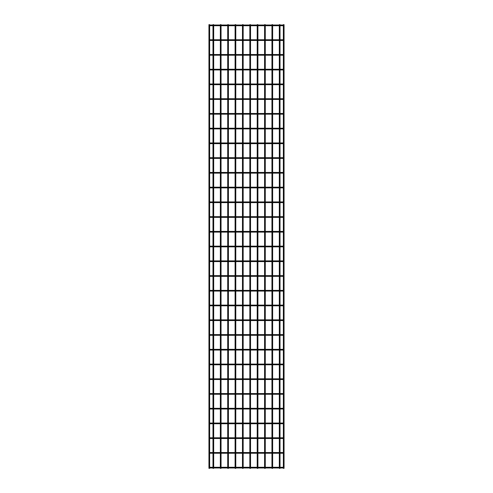 <?xml version="1.0" encoding="UTF-8"?>
<svg xmlns="http://www.w3.org/2000/svg" width="493" height="493" viewBox="0 0 493 493"><rect width="100%" height="100%" fill="white"/><g stroke="black" fill="none" stroke-linecap="round" stroke-linejoin="round"><path stroke-width="0.74" d="M209.648 467.272L283.352 467.272M283.352 467.98L209.648 467.98M209.648 24.65L208.94 24.65L208.94 468.35L209.648 468.35L209.648 24.65M213.685 25.02L213.685 24.65L212.976 24.65L212.976 25.02M213.685 25.728L213.685 39.76M213.685 40.469L213.685 54.501M213.685 55.21L213.685 69.242M213.685 69.951L213.685 83.989M213.685 84.691L213.685 98.729M213.685 99.438L213.685 113.47M213.685 114.179L213.685 128.211M213.685 128.919L213.685 142.952M213.685 143.66L213.685 157.692M213.685 158.401L213.685 172.439M213.685 173.142L213.685 187.18M213.685 187.888L213.685 201.92M213.685 202.629L213.685 216.661M213.685 217.37L213.685 231.402M213.685 232.111L213.685 246.149M213.685 246.851L213.685 260.889M213.685 261.598L213.685 275.63M213.685 276.339L213.685 290.371M213.685 291.08L213.685 305.112M213.685 305.82L213.685 319.858M213.685 320.561L213.685 334.599M213.685 335.308L213.685 349.34M213.685 350.048L213.685 364.08M213.685 364.789L213.685 378.821M213.685 379.53L213.685 393.562M213.685 394.271L213.685 408.309M213.685 409.011L213.685 423.049M213.685 423.758L213.685 437.79M213.685 438.499L213.685 452.531M213.685 453.24L213.685 467.272M213.685 467.98L213.685 468.35L212.976 468.35L212.976 467.98M283.352 24.65L284.06 24.65L284.06 468.35L283.352 468.35L283.352 24.65M209.291 453.24A0.351 0.351 0 0 0 209.648 452.888M283.709 452.531A0.351 0.351 0 0 0 283.352 452.888A0.351 0.351 0 0 0 283.709 453.24M209.648 452.531L283.352 452.531M283.352 453.24L209.648 453.24M209.648 438.141A0.351 0.351 0 0 0 209.291 437.79M283.709 437.79A0.351 0.351 0 0 0 283.352 438.141A0.351 0.351 0 0 0 283.709 438.499M209.648 437.79L283.352 437.79M283.352 438.499L209.648 438.499M209.648 423.401A0.351 0.351 0 0 0 209.291 423.049M283.709 423.049A0.351 0.351 0 0 0 283.352 423.401A0.351 0.351 0 0 0 283.709 423.758M209.648 423.049L283.352 423.049M283.352 423.758L209.648 423.758M209.291 409.011A0.351 0.351 0 0 0 209.648 408.66M283.709 408.309A0.351 0.351 0 0 0 283.352 408.66A0.351 0.351 0 0 0 283.709 409.011M209.648 408.309L283.352 408.309M283.352 409.011L209.648 409.011M209.291 394.271A0.351 0.351 0 0 0 209.648 393.919M283.709 393.562A0.351 0.351 0 0 0 283.352 393.919A0.351 0.351 0 0 0 283.709 394.271M209.648 393.562L283.352 393.562M283.352 394.271L209.648 394.271M209.648 379.179A0.351 0.351 0 0 0 209.291 378.821M283.709 378.821A0.351 0.351 0 0 0 283.352 379.179A0.351 0.351 0 0 0 283.709 379.53M209.648 378.821L283.352 378.821M283.352 379.53L209.648 379.53M209.291 364.789A0.351 0.351 0 0 0 209.648 364.432M283.709 364.08A0.351 0.351 0 0 0 283.352 364.432A0.351 0.351 0 0 0 283.709 364.789M209.648 364.08L283.352 364.08M283.352 364.789L209.648 364.789M209.648 349.691A0.351 0.351 0 0 0 209.291 349.34M283.709 349.34A0.351 0.351 0 0 0 283.352 349.691A0.351 0.351 0 0 0 283.709 350.048M209.648 349.34L283.352 349.34M283.352 350.048L209.648 350.048M209.291 335.308A0.351 0.351 0 0 0 209.648 334.95M283.709 334.599A0.351 0.351 0 0 0 283.352 334.95A0.351 0.351 0 0 0 283.709 335.308M209.648 334.599L283.352 334.599M283.352 335.308L209.648 335.308M209.291 320.561A0.351 0.351 0 0 0 209.648 320.21M283.709 319.858A0.351 0.351 0 0 0 283.352 320.21A0.351 0.351 0 0 0 283.709 320.561M209.648 319.858L283.352 319.858M283.352 320.561L209.648 320.561M209.648 305.469A0.351 0.351 0 0 0 209.291 305.112M283.709 305.112A0.351 0.351 0 0 0 283.352 305.469A0.351 0.351 0 0 0 283.709 305.82M209.648 305.112L283.352 305.112M283.352 305.82L209.648 305.82M209.291 291.08A0.351 0.351 0 0 0 209.648 290.728M283.709 290.371A0.351 0.351 0 0 0 283.352 290.728A0.351 0.351 0 0 0 283.709 291.08M209.648 290.371L283.352 290.371M283.352 291.08L209.648 291.08M209.648 275.981A0.351 0.351 0 0 0 209.291 275.63M283.709 275.63A0.351 0.351 0 0 0 283.352 275.981A0.351 0.351 0 0 0 283.709 276.339M209.648 275.63L283.352 275.63M283.352 276.339L209.648 276.339M209.648 261.241A0.351 0.351 0 0 0 209.291 260.889M283.709 260.889A0.351 0.351 0 0 0 283.352 261.241A0.351 0.351 0 0 0 283.709 261.598M209.648 260.889L283.352 260.889M283.352 261.598L209.648 261.598M209.648 246.149L283.352 246.149M283.352 246.851L209.648 246.851M209.648 231.759A0.351 0.351 0 0 0 209.291 231.402M283.709 231.402A0.351 0.351 0 0 0 283.352 231.759A0.351 0.351 0 0 0 283.709 232.111M209.648 231.402L283.352 231.402M283.352 232.111L209.648 232.111M209.291 217.37A0.351 0.351 0 0 0 209.648 217.019M283.709 216.661A0.351 0.351 0 0 0 283.352 217.019A0.351 0.351 0 0 0 283.709 217.37M209.648 216.661L283.352 216.661M283.352 217.37L209.648 217.37M209.291 202.629A0.351 0.351 0 0 0 209.648 202.272M283.709 201.92A0.351 0.351 0 0 0 283.352 202.272A0.351 0.351 0 0 0 283.709 202.629M209.648 201.92L283.352 201.92M283.352 202.629L209.648 202.629M209.648 187.531A0.351 0.351 0 0 0 209.291 187.18M283.709 187.18A0.351 0.351 0 0 0 283.352 187.531A0.351 0.351 0 0 0 283.709 187.888M209.648 187.18L283.352 187.18M283.352 187.888L209.648 187.888M209.648 172.79A0.351 0.351 0 0 0 209.291 172.439M283.709 172.439A0.351 0.351 0 0 0 283.352 172.79A0.351 0.351 0 0 0 283.709 173.142M209.648 172.439L283.352 172.439M283.352 173.142L209.648 173.142M209.648 158.05A0.351 0.351 0 0 0 209.291 157.692M283.709 157.692A0.351 0.351 0 0 0 283.352 158.05A0.351 0.351 0 0 0 283.709 158.401M209.648 157.692L283.352 157.692M283.352 158.401L209.648 158.401M209.648 143.309A0.351 0.351 0 0 0 209.291 142.952M283.709 142.952A0.351 0.351 0 0 0 283.352 143.309A0.351 0.351 0 0 0 283.709 143.66M209.648 142.952L283.352 142.952M283.352 143.66L209.648 143.66M209.648 128.568A0.351 0.351 0 0 0 209.291 128.211M283.709 128.211A0.351 0.351 0 0 0 283.352 128.568A0.351 0.351 0 0 0 283.709 128.919M209.648 128.211L283.352 128.211M283.352 128.919L209.648 128.919M209.648 113.821A0.351 0.351 0 0 0 209.291 113.47M283.709 113.47A0.351 0.351 0 0 0 283.352 113.821A0.351 0.351 0 0 0 283.709 114.179M209.648 113.47L283.352 113.47M283.352 114.179L209.648 114.179M209.648 99.081A0.351 0.351 0 0 0 209.291 98.729M283.709 98.729A0.351 0.351 0 0 0 283.352 99.081A0.351 0.351 0 0 0 283.709 99.438M209.648 98.729L283.352 98.729M283.352 99.438L209.648 99.438M209.648 84.34A0.351 0.351 0 0 0 209.291 83.989M283.709 83.989A0.351 0.351 0 0 0 283.352 84.34A0.351 0.351 0 0 0 283.709 84.691M209.648 83.989L283.352 83.989M283.352 84.691L209.648 84.691M209.291 69.951A0.351 0.351 0 0 0 209.648 69.599M283.709 69.242A0.351 0.351 0 0 0 283.352 69.599A0.351 0.351 0 0 0 283.709 69.951M209.648 69.242L283.352 69.242M283.352 69.951L209.648 69.951M209.291 55.21A0.351 0.351 0 0 0 209.648 54.859M283.709 54.501A0.351 0.351 0 0 0 283.352 54.859A0.351 0.351 0 0 0 283.709 55.21M209.648 54.501L283.352 54.501M283.352 55.21L209.648 55.21M209.291 40.469A0.351 0.351 0 0 0 209.648 40.112M283.709 39.76A0.351 0.351 0 0 0 283.352 40.112A0.351 0.351 0 0 0 283.709 40.469M209.648 39.76L283.352 39.76M283.352 40.469L209.648 40.469M209.648 25.02L283.352 25.02M283.352 25.728L209.648 25.728M221.055 25.02L221.055 24.65L220.346 24.65L220.346 25.02M221.055 25.728L221.055 39.76M221.055 40.469L221.055 54.501M221.055 55.21L221.055 69.242M221.055 69.951L221.055 83.989M221.055 84.691L221.055 98.729M221.055 99.438L221.055 113.47M221.055 114.179L221.055 128.211M221.055 128.919L221.055 142.952M221.055 143.66L221.055 157.692M221.055 158.401L221.055 172.439M221.055 173.142L221.055 187.18M221.055 187.888L221.055 201.92M221.055 202.629L221.055 216.661M221.055 217.37L221.055 231.402M221.055 232.111L221.055 246.149M221.055 246.851L221.055 260.889M221.055 261.598L221.055 275.63M221.055 276.339L221.055 290.371M221.055 291.08L221.055 305.112M221.055 305.82L221.055 319.858M221.055 320.561L221.055 334.599M221.055 335.308L221.055 349.34M221.055 350.048L221.055 364.08M221.055 364.789L221.055 378.821M221.055 379.53L221.055 393.562M221.055 394.271L221.055 408.309M221.055 409.011L221.055 423.049M221.055 423.758L221.055 437.79M221.055 438.499L221.055 452.531M221.055 453.24L221.055 467.272M221.055 467.98L221.055 468.35L220.346 468.35L220.346 467.98M228.425 25.02L228.425 24.65L227.717 24.65L227.717 25.02M228.425 25.728L228.425 39.76M228.425 40.469L228.425 54.501M228.425 55.21L228.425 69.242M228.425 69.951L228.425 83.989M228.425 84.691L228.425 98.729M228.425 99.438L228.425 113.47M228.425 114.179L228.425 128.211M228.425 128.919L228.425 142.952M228.425 143.66L228.425 157.692M228.425 158.401L228.425 172.439M228.425 173.142L228.425 187.18M228.425 187.888L228.425 201.92M228.425 202.629L228.425 216.661M228.425 217.37L228.425 231.402M228.425 232.111L228.425 246.149M228.425 246.851L228.425 260.889M228.425 261.598L228.425 275.63M228.425 276.339L228.425 290.371M228.425 291.08L228.425 305.112M228.425 305.82L228.425 319.858M228.425 320.561L228.425 334.599M228.425 335.308L228.425 349.34M228.425 350.048L228.425 364.08M228.425 364.789L228.425 378.821M228.425 379.53L228.425 393.562M228.425 394.271L228.425 408.309M228.425 409.011L228.425 423.049M228.425 423.758L228.425 437.79M228.425 438.499L228.425 452.531M228.425 453.24L228.425 467.272M228.425 467.98L228.425 468.35L227.717 468.35L227.717 467.98M235.796 25.02L235.796 24.65L235.087 24.65L235.087 25.02M235.796 25.728L235.796 39.76M235.796 40.469L235.796 54.501M235.796 55.21L235.796 69.242M235.796 69.951L235.796 83.989M235.796 84.691L235.796 98.729M235.796 99.438L235.796 113.47M235.796 114.179L235.796 128.211M235.796 128.919L235.796 142.952M235.796 143.66L235.796 157.692M235.796 158.401L235.796 172.439M235.796 173.142L235.796 187.18M235.796 187.888L235.796 201.92M235.796 202.629L235.796 216.661M235.796 217.37L235.796 231.402M235.796 232.111L235.796 246.149M235.796 246.851L235.796 260.889M235.796 261.598L235.796 275.63M235.796 276.339L235.796 290.371M235.796 291.08L235.796 305.112M235.796 305.82L235.796 319.858M235.796 320.561L235.796 334.599M235.796 335.308L235.796 349.34M235.796 350.048L235.796 364.08M235.796 364.789L235.796 378.821M235.796 379.53L235.796 393.562M235.796 394.271L235.796 408.309M235.796 409.011L235.796 423.049M235.796 423.758L235.796 437.79M235.796 438.499L235.796 452.531M235.796 453.24L235.796 467.272M235.796 467.98L235.796 468.35L235.087 468.35L235.087 467.98M243.166 25.02L243.166 24.65L242.464 24.65L242.464 25.02M243.166 25.728L243.166 39.76M243.166 40.469L243.166 54.501M243.166 55.21L243.166 69.242M243.166 69.951L243.166 83.989M243.166 84.691L243.166 98.729M243.166 99.438L243.166 113.47M243.166 114.179L243.166 128.211M243.166 128.919L243.166 142.952M243.166 143.66L243.166 157.692M243.166 158.401L243.166 172.439M243.166 173.142L243.166 187.18M243.166 187.888L243.166 201.92M243.166 202.629L243.166 216.661M243.166 217.37L243.166 231.402M243.166 232.111L243.166 246.149M243.166 246.851L243.166 260.889M243.166 261.598L243.166 275.63M243.166 276.339L243.166 290.371M243.166 291.08L243.166 305.112M243.166 305.82L243.166 319.858M243.166 320.561L243.166 334.599M243.166 335.308L243.166 349.34M243.166 350.048L243.166 364.08M243.166 364.789L243.166 378.821M243.166 379.53L243.166 393.562M243.166 394.271L243.166 408.309M243.166 409.011L243.166 423.049M243.166 423.758L243.166 437.79M243.166 438.499L243.166 452.531M243.166 453.24L243.166 467.272M243.166 467.98L243.166 468.35L242.464 468.35L242.464 467.98M250.536 25.02L250.536 24.65L249.834 24.65L249.834 25.02M250.536 25.728L250.536 39.76M250.536 40.469L250.536 54.501M250.536 55.21L250.536 69.242M250.536 69.951L250.536 83.989M250.536 84.691L250.536 98.729M250.536 99.438L250.536 113.47M250.536 114.179L250.536 128.211M250.536 128.919L250.536 142.952M250.536 143.66L250.536 157.692M250.536 158.401L250.536 172.439M250.536 173.142L250.536 187.18M250.536 187.888L250.536 201.92M250.536 202.629L250.536 216.661M250.536 217.37L250.536 231.402M250.536 232.111L250.536 246.149M250.536 246.851L250.536 260.889M250.536 261.598L250.536 275.63M250.536 276.339L250.536 290.371M250.536 291.08L250.536 305.112M250.536 305.82L250.536 319.858M250.536 320.561L250.536 334.599M250.536 335.308L250.536 349.34M250.536 350.048L250.536 364.08M250.536 364.789L250.536 378.821M250.536 379.53L250.536 393.562M250.536 394.271L250.536 408.309M250.536 409.011L250.536 423.049M250.536 423.758L250.536 437.79M250.536 438.499L250.536 452.531M250.536 453.24L250.536 467.272M250.536 467.98L250.536 468.35L249.834 468.35L249.834 467.98M257.913 25.02L257.913 24.65L257.204 24.65L257.204 25.02M257.913 25.728L257.913 39.76M257.913 40.469L257.913 54.501M257.913 55.21L257.913 69.242M257.913 69.951L257.913 83.989M257.913 84.691L257.913 98.729M257.913 99.438L257.913 113.47M257.913 114.179L257.913 128.211M257.913 128.919L257.913 142.952M257.913 143.66L257.913 157.692M257.913 158.401L257.913 172.439M257.913 173.142L257.913 187.18M257.913 187.888L257.913 201.92M257.913 202.629L257.913 216.661M257.913 217.37L257.913 231.402M257.913 232.111L257.913 246.149M257.913 246.851L257.913 260.889M257.913 261.598L257.913 275.63M257.913 276.339L257.913 290.371M257.913 291.08L257.913 305.112M257.913 305.82L257.913 319.858M257.913 320.561L257.913 334.599M257.913 335.308L257.913 349.34M257.913 350.048L257.913 364.08M257.913 364.789L257.913 378.821M257.913 379.53L257.913 393.562M257.913 394.271L257.913 408.309M257.913 409.011L257.913 423.049M257.913 423.758L257.913 437.79M257.913 438.499L257.913 452.531M257.913 453.24L257.913 467.272M257.913 467.98L257.913 468.35L257.204 468.35L257.204 467.98M265.283 25.02L265.283 24.65L264.575 24.65L264.575 25.02M265.283 25.728L265.283 39.76M265.283 40.469L265.283 54.501M265.283 55.21L265.283 69.242M265.283 69.951L265.283 83.989M265.283 84.691L265.283 98.729M265.283 99.438L265.283 113.47M265.283 114.179L265.283 128.211M265.283 128.919L265.283 142.952M265.283 143.66L265.283 157.692M265.283 158.401L265.283 172.439M265.283 173.142L265.283 187.18M265.283 187.888L265.283 201.92M265.283 202.629L265.283 216.661M265.283 217.37L265.283 231.402M265.283 232.111L265.283 246.149M265.283 246.851L265.283 260.889M265.283 261.598L265.283 275.63M265.283 276.339L265.283 290.371M265.283 291.08L265.283 305.112M265.283 305.82L265.283 319.858M265.283 320.561L265.283 334.599M265.283 335.308L265.283 349.34M265.283 350.048L265.283 364.08M265.283 364.789L265.283 378.821M265.283 379.53L265.283 393.562M265.283 394.271L265.283 408.309M265.283 409.011L265.283 423.049M265.283 423.758L265.283 437.79M265.283 438.499L265.283 452.531M265.283 453.24L265.283 467.272M265.283 467.98L265.283 468.35L264.575 468.35L264.575 467.98M272.654 25.02L272.654 24.65L271.945 24.65L271.945 25.02M272.654 25.728L272.654 39.76M272.654 40.469L272.654 54.501M272.654 55.21L272.654 69.242M272.654 69.951L272.654 83.989M272.654 84.691L272.654 98.729M272.654 99.438L272.654 113.47M272.654 114.179L272.654 128.211M272.654 128.919L272.654 142.952M272.654 143.66L272.654 157.692M272.654 158.401L272.654 172.439M272.654 173.142L272.654 187.18M272.654 187.888L272.654 201.92M272.654 202.629L272.654 216.661M272.654 217.37L272.654 231.402M272.654 232.111L272.654 246.149M272.654 246.851L272.654 260.889M272.654 261.598L272.654 275.63M272.654 276.339L272.654 290.371M272.654 291.08L272.654 305.112M272.654 305.82L272.654 319.858M272.654 320.561L272.654 334.599M272.654 335.308L272.654 349.34M272.654 350.048L272.654 364.08M272.654 364.789L272.654 378.821M272.654 379.53L272.654 393.562M272.654 394.271L272.654 408.309M272.654 409.011L272.654 423.049M272.654 423.758L272.654 437.79M272.654 438.499L272.654 452.531M272.654 453.24L272.654 467.272M272.654 467.98L272.654 468.35L271.945 468.35L271.945 467.98M280.024 25.02L280.024 24.65L279.315 24.65L279.315 25.02M280.024 25.728L280.024 39.76M280.024 40.469L280.024 54.501M280.024 55.21L280.024 69.242M280.024 69.951L280.024 83.989M280.024 84.691L280.024 98.729M280.024 99.438L280.024 113.47M280.024 114.179L280.024 128.211M280.024 128.919L280.024 142.952M280.024 143.66L280.024 157.692M280.024 158.401L280.024 172.439M280.024 173.142L280.024 187.18M280.024 187.888L280.024 201.92M280.024 202.629L280.024 216.661M280.024 217.37L280.024 231.402M280.024 232.111L280.024 246.149M280.024 246.851L280.024 260.889M280.024 261.598L280.024 275.63M280.024 276.339L280.024 290.371M280.024 291.08L280.024 305.112M280.024 305.82L280.024 319.858M280.024 320.561L280.024 334.599M280.024 335.308L280.024 349.34M280.024 350.048L280.024 364.08M280.024 364.789L280.024 378.821M280.024 379.53L280.024 393.562M280.024 394.271L280.024 408.309M280.024 409.011L280.024 423.049M280.024 423.758L280.024 437.79M280.024 438.499L280.024 452.531M280.024 453.24L280.024 467.272M280.024 467.98L280.024 468.35L279.315 468.35L279.315 467.98M210.529 467.272L210.529 467.98M282.471 467.272L282.471 467.98M210.529 452.531L210.529 453.24M282.471 452.531L282.471 453.24M210.529 437.79L210.529 438.499M282.471 437.79L282.471 438.499M210.529 423.049L210.529 423.758M282.471 423.049L282.471 423.758M210.529 408.309L210.529 409.011M282.471 408.309L282.471 409.011M210.529 393.562L210.529 394.271M282.471 393.562L282.471 394.271M210.529 378.821L210.529 379.53M282.471 378.821L282.471 379.53M210.529 364.08L210.529 364.789M282.471 364.08L282.471 364.789M210.529 349.34L210.529 350.048M282.471 349.34L282.471 350.048M210.529 334.599L210.529 335.308M282.471 334.599L282.471 335.308M210.529 319.858L210.529 320.561M282.471 319.858L282.471 320.561M210.529 305.112L210.529 305.82M282.471 305.112L282.471 305.82M210.529 290.371L210.529 291.08M282.471 290.371L282.471 291.08M210.529 275.63L210.529 276.339M282.471 275.63L282.471 276.339M210.529 260.889L210.529 261.598M282.471 260.889L282.471 261.598M210.529 246.149L210.529 246.851M282.471 246.149L282.471 246.851M210.529 231.402L210.529 232.111M282.471 231.402L282.471 232.111M210.529 216.661L210.529 217.37M282.471 216.661L282.471 217.37M210.529 201.92L210.529 202.629M282.471 201.92L282.471 202.629M210.529 187.18L210.529 187.888M282.471 187.18L282.471 187.888M210.529 172.439L210.529 173.142M282.471 172.439L282.471 173.142M210.529 157.692L210.529 158.401M282.471 157.692L282.471 158.401M210.529 142.952L210.529 143.66M282.471 142.952L282.471 143.66M210.529 128.211L210.529 128.919M282.471 128.211L282.471 128.919M210.529 113.47L210.529 114.179M282.471 113.47L282.471 114.179M210.529 98.729L210.529 99.438M282.471 98.729L282.471 99.438M210.529 83.989L210.529 84.691M282.471 83.989L282.471 84.691M210.529 69.242L210.529 69.951M282.471 69.242L282.471 69.951M210.529 54.501L210.529 55.21M282.471 54.501L282.471 55.21M210.529 39.76L210.529 40.469M282.471 39.76L282.471 40.469M210.529 25.02L210.529 25.728M282.471 25.02L282.471 25.728M212.976 25.728L212.976 39.76M212.976 40.469L212.976 54.501M212.976 55.21L212.976 69.242M212.976 69.951L212.976 83.989M212.976 84.691L212.976 98.729M212.976 99.438L212.976 113.47M212.976 114.179L212.976 128.211M212.976 128.919L212.976 142.952M212.976 143.66L212.976 157.692M212.976 158.401L212.976 172.439M212.976 173.142L212.976 187.18M212.976 187.888L212.976 201.92M212.976 202.629L212.976 216.661M212.976 217.37L212.976 231.402M212.976 232.111L212.976 246.149M212.976 246.851L212.976 260.889M212.976 261.598L212.976 275.63M212.976 276.339L212.976 290.371M212.976 291.08L212.976 305.112M212.976 305.82L212.976 319.858M212.976 320.561L212.976 334.599M212.976 335.308L212.976 349.34M212.976 350.048L212.976 364.08M212.976 364.789L212.976 378.821M212.976 379.53L212.976 393.562M212.976 394.271L212.976 408.309M212.976 409.011L212.976 423.049M212.976 423.758L212.976 437.79M212.976 438.499L212.976 452.531M212.976 453.24L212.976 467.272M220.346 25.728L220.346 39.76M220.346 40.469L220.346 54.501M220.346 55.21L220.346 69.242M220.346 69.951L220.346 83.989M220.346 84.691L220.346 98.729M220.346 99.438L220.346 113.47M220.346 114.179L220.346 128.211M220.346 128.919L220.346 142.952M220.346 143.66L220.346 157.692M220.346 158.401L220.346 172.439M220.346 173.142L220.346 187.18M220.346 187.888L220.346 201.92M220.346 202.629L220.346 216.661M220.346 217.37L220.346 231.402M220.346 232.111L220.346 246.149M220.346 246.851L220.346 260.889M220.346 261.598L220.346 275.63M220.346 276.339L220.346 290.371M220.346 291.08L220.346 305.112M220.346 305.82L220.346 319.858M220.346 320.561L220.346 334.599M220.346 335.308L220.346 349.34M220.346 350.048L220.346 364.08M220.346 364.789L220.346 378.821M220.346 379.53L220.346 393.562M220.346 394.271L220.346 408.309M220.346 409.011L220.346 423.049M220.346 423.758L220.346 437.79M220.346 438.499L220.346 452.531M220.346 453.24L220.346 467.272M227.717 25.728L227.717 39.76M227.717 40.469L227.717 54.501M227.717 55.21L227.717 69.242M227.717 69.951L227.717 83.989M227.717 84.691L227.717 98.729M227.717 99.438L227.717 113.47M227.717 114.179L227.717 128.211M227.717 128.919L227.717 142.952M227.717 143.66L227.717 157.692M227.717 158.401L227.717 172.439M227.717 173.142L227.717 187.18M227.717 187.888L227.717 201.92M227.717 202.629L227.717 216.661M227.717 217.37L227.717 231.402M227.717 232.111L227.717 246.149M227.717 246.851L227.717 260.889M227.717 261.598L227.717 275.63M227.717 276.339L227.717 290.371M227.717 291.08L227.717 305.112M227.717 305.82L227.717 319.858M227.717 320.561L227.717 334.599M227.717 335.308L227.717 349.34M227.717 350.048L227.717 364.08M227.717 364.789L227.717 378.821M227.717 379.53L227.717 393.562M227.717 394.271L227.717 408.309M227.717 409.011L227.717 423.049M227.717 423.758L227.717 437.79M227.717 438.499L227.717 452.531M227.717 453.24L227.717 467.272M235.087 25.728L235.087 39.76M235.087 40.469L235.087 54.501M235.087 55.21L235.087 69.242M235.087 69.951L235.087 83.989M235.087 84.691L235.087 98.729M235.087 99.438L235.087 113.47M235.087 114.179L235.087 128.211M235.087 128.919L235.087 142.952M235.087 143.66L235.087 157.692M235.087 158.401L235.087 172.439M235.087 173.142L235.087 187.18M235.087 187.888L235.087 201.92M235.087 202.629L235.087 216.661M235.087 217.37L235.087 231.402M235.087 232.111L235.087 246.149M235.087 246.851L235.087 260.889M235.087 261.598L235.087 275.63M235.087 276.339L235.087 290.371M235.087 291.08L235.087 305.112M235.087 305.82L235.087 319.858M235.087 320.561L235.087 334.599M235.087 335.308L235.087 349.34M235.087 350.048L235.087 364.08M235.087 364.789L235.087 378.821M235.087 379.53L235.087 393.562M235.087 394.271L235.087 408.309M235.087 409.011L235.087 423.049M235.087 423.758L235.087 437.79M235.087 438.499L235.087 452.531M235.087 453.24L235.087 467.272M242.464 25.728L242.464 39.76M242.464 40.469L242.464 54.501M242.464 55.21L242.464 69.242M242.464 69.951L242.464 83.989M242.464 84.691L242.464 98.729M242.464 99.438L242.464 113.47M242.464 114.179L242.464 128.211M242.464 128.919L242.464 142.952M242.464 143.66L242.464 157.692M242.464 158.401L242.464 172.439M242.464 173.142L242.464 187.18M242.464 187.888L242.464 201.92M242.464 202.629L242.464 216.661M242.464 217.37L242.464 231.402M242.464 232.111L242.464 246.149M242.464 246.851L242.464 260.889M242.464 261.598L242.464 275.63M242.464 276.339L242.464 290.371M242.464 291.08L242.464 305.112M242.464 305.82L242.464 319.858M242.464 320.561L242.464 334.599M242.464 335.308L242.464 349.34M242.464 350.048L242.464 364.08M242.464 364.789L242.464 378.821M242.464 379.53L242.464 393.562M242.464 394.271L242.464 408.309M242.464 409.011L242.464 423.049M242.464 423.758L242.464 437.79M242.464 438.499L242.464 452.531M242.464 453.24L242.464 467.272M249.834 25.728L249.834 39.76M249.834 40.469L249.834 54.501M249.834 55.21L249.834 69.242M249.834 69.951L249.834 83.989M249.834 84.691L249.834 98.729M249.834 99.438L249.834 113.47M249.834 114.179L249.834 128.211M249.834 128.919L249.834 142.952M249.834 143.66L249.834 157.692M249.834 158.401L249.834 172.439M249.834 173.142L249.834 187.18M249.834 187.888L249.834 201.92M249.834 202.629L249.834 216.661M249.834 217.37L249.834 231.402M249.834 232.111L249.834 246.149M249.834 246.851L249.834 260.889M249.834 261.598L249.834 275.63M249.834 276.339L249.834 290.371M249.834 291.08L249.834 305.112M249.834 305.82L249.834 319.858M249.834 320.561L249.834 334.599M249.834 335.308L249.834 349.34M249.834 350.048L249.834 364.08M249.834 364.789L249.834 378.821M249.834 379.53L249.834 393.562M249.834 394.271L249.834 408.309M249.834 409.011L249.834 423.049M249.834 423.758L249.834 437.79M249.834 438.499L249.834 452.531M249.834 453.24L249.834 467.272M257.204 25.728L257.204 39.76M257.204 40.469L257.204 54.501M257.204 55.21L257.204 69.242M257.204 69.951L257.204 83.989M257.204 84.691L257.204 98.729M257.204 99.438L257.204 113.47M257.204 114.179L257.204 128.211M257.204 128.919L257.204 142.952M257.204 143.66L257.204 157.692M257.204 158.401L257.204 172.439M257.204 173.142L257.204 187.18M257.204 187.888L257.204 201.92M257.204 202.629L257.204 216.661M257.204 217.37L257.204 231.402M257.204 232.111L257.204 246.149M257.204 246.851L257.204 260.889M257.204 261.598L257.204 275.63M257.204 276.339L257.204 290.371M257.204 291.08L257.204 305.112M257.204 305.82L257.204 319.858M257.204 320.561L257.204 334.599M257.204 335.308L257.204 349.34M257.204 350.048L257.204 364.08M257.204 364.789L257.204 378.821M257.204 379.53L257.204 393.562M257.204 394.271L257.204 408.309M257.204 409.011L257.204 423.049M257.204 423.758L257.204 437.79M257.204 438.499L257.204 452.531M257.204 453.24L257.204 467.272M264.575 25.728L264.575 39.76M264.575 40.469L264.575 54.501M264.575 55.21L264.575 69.242M264.575 69.951L264.575 83.989M264.575 84.691L264.575 98.729M264.575 99.438L264.575 113.47M264.575 114.179L264.575 128.211M264.575 128.919L264.575 142.952M264.575 143.66L264.575 157.692M264.575 158.401L264.575 172.439M264.575 173.142L264.575 187.18M264.575 187.888L264.575 201.92M264.575 202.629L264.575 216.661M264.575 217.37L264.575 231.402M264.575 232.111L264.575 246.149M264.575 246.851L264.575 260.889M264.575 261.598L264.575 275.63M264.575 276.339L264.575 290.371M264.575 291.08L264.575 305.112M264.575 305.82L264.575 319.858M264.575 320.561L264.575 334.599M264.575 335.308L264.575 349.34M264.575 350.048L264.575 364.08M264.575 364.789L264.575 378.821M264.575 379.53L264.575 393.562M264.575 394.271L264.575 408.309M264.575 409.011L264.575 423.049M264.575 423.758L264.575 437.79M264.575 438.499L264.575 452.531M264.575 453.24L264.575 467.272M271.945 25.728L271.945 39.76M271.945 40.469L271.945 54.501M271.945 55.21L271.945 69.242M271.945 69.951L271.945 83.989M271.945 84.691L271.945 98.729M271.945 99.438L271.945 113.47M271.945 114.179L271.945 128.211M271.945 128.919L271.945 142.952M271.945 143.66L271.945 157.692M271.945 158.401L271.945 172.439M271.945 173.142L271.945 187.18M271.945 187.888L271.945 201.92M271.945 202.629L271.945 216.661M271.945 217.37L271.945 231.402M271.945 232.111L271.945 246.149M271.945 246.851L271.945 260.889M271.945 261.598L271.945 275.63M271.945 276.339L271.945 290.371M271.945 291.08L271.945 305.112M271.945 305.82L271.945 319.858M271.945 320.561L271.945 334.599M271.945 335.308L271.945 349.34M271.945 350.048L271.945 364.08M271.945 364.789L271.945 378.821M271.945 379.53L271.945 393.562M271.945 394.271L271.945 408.309M271.945 409.011L271.945 423.049M271.945 423.758L271.945 437.79M271.945 438.499L271.945 452.531M271.945 453.24L271.945 467.272M279.315 25.728L279.315 39.76M279.315 40.469L279.315 54.501M279.315 55.21L279.315 69.242M279.315 69.951L279.315 83.989M279.315 84.691L279.315 98.729M279.315 99.438L279.315 113.47M279.315 114.179L279.315 128.211M279.315 128.919L279.315 142.952M279.315 143.66L279.315 157.692M279.315 158.401L279.315 172.439M279.315 173.142L279.315 187.18M279.315 187.888L279.315 201.92M279.315 202.629L279.315 216.661M279.315 217.37L279.315 231.402M279.315 232.111L279.315 246.149M279.315 246.851L279.315 260.889M279.315 261.598L279.315 275.63M279.315 276.339L279.315 290.371M279.315 291.08L279.315 305.112M279.315 305.82L279.315 319.858M279.315 320.561L279.315 334.599M279.315 335.308L279.315 349.34M279.315 350.048L279.315 364.08M279.315 364.789L279.315 378.821M279.315 379.53L279.315 393.562M279.315 394.271L279.315 408.309M279.315 409.011L279.315 423.049M279.315 423.758L279.315 437.79M279.315 438.499L279.315 452.531M279.315 453.24L279.315 467.272"/></g></svg>

